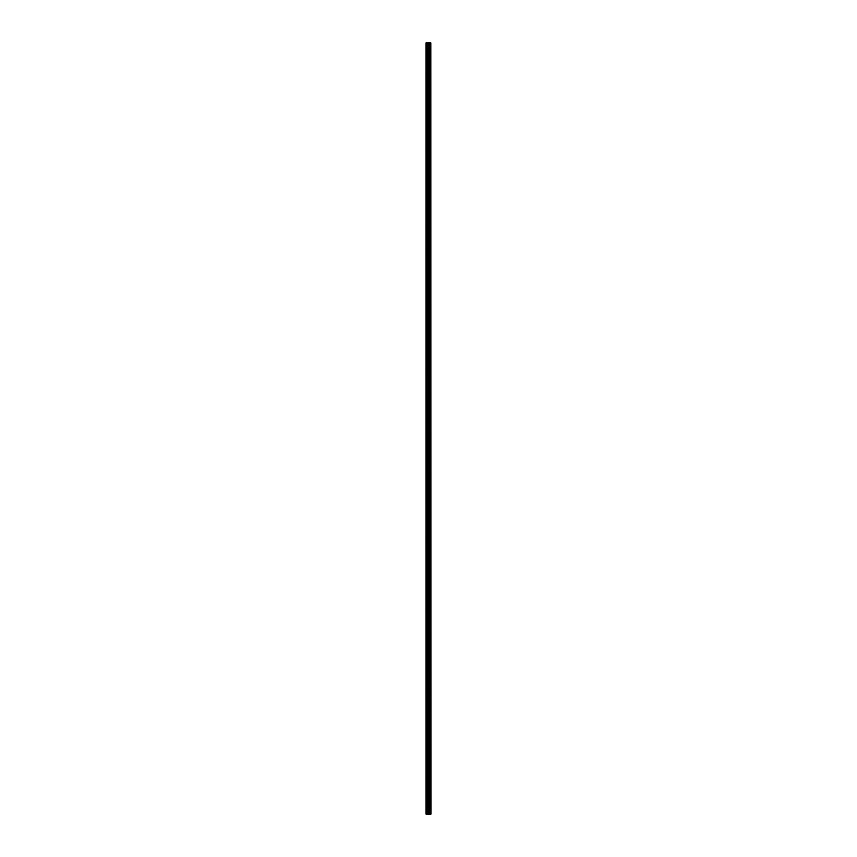 <?xml version="1.0" encoding="UTF-8"?>
<svg xmlns="http://www.w3.org/2000/svg" width="857" height="857" viewBox="0 0 857 857"><rect width="100%" height="100%" fill="white"/><g stroke="black" fill="none" stroke-linecap="round" stroke-linejoin="round"><path stroke-width="1.29" d="M430.814 42.85L430.932 814.15L430.814 42.85L426.068 42.85L426.068 814.15L426.347 42.85M426.347 814.15L430.814 814.15M430.289 42.85L430.289 814.15L430.246 42.85M430.728 814.15L430.728 42.85M429.186 814.15L429.186 42.85M429.089 814.15L429.089 42.85M430.203 814.15L430.203 42.85M430.107 814.15L430.107 42.85M429.807 814.15L429.807 42.85M429.711 814.15L429.711 42.85M429.668 814.15L429.668 42.85M429.625 814.15L429.625 42.85M428.886 814.15L428.886 42.85M428.693 814.15L428.693 42.85M428.264 814.15L428.264 42.85M428.061 814.15L428.061 42.85M427.279 814.15L427.279 42.85M427.086 814.15L427.086 42.85"/></g></svg>
